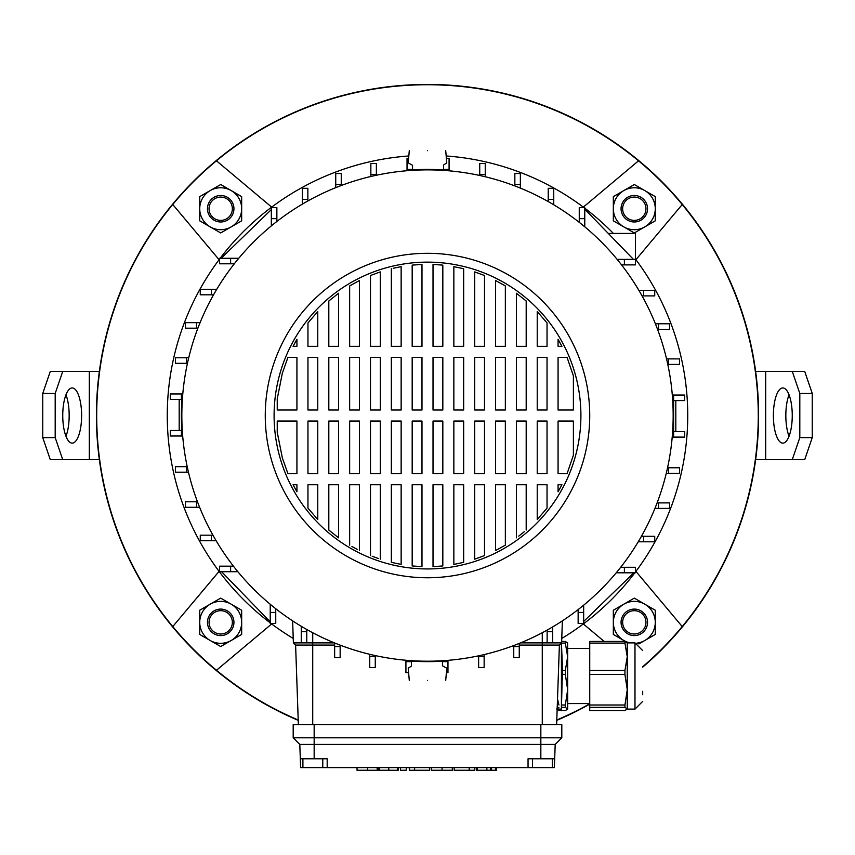 <?xml version="1.0" encoding="UTF-8"?>
<svg xmlns="http://www.w3.org/2000/svg" width="855" height="855" viewBox="0 0 855 855"><rect width="100%" height="100%" fill="white"/><g stroke="black" fill="none" stroke-linecap="round" stroke-linejoin="round"><path stroke-width="1.28" d="M219.575 259.044A260.241 260.241 0 0 0 270.233 622.878M271.003 623.466A260.241 260.241 0 0 0 293.244 638.461M561.756 638.461A260.241 260.241 0 0 0 634.838 572.807M635.425 572.027A260.241 260.241 0 0 0 635.425 259.044M642.704 666.74A330.778 330.778 0 0 0 638.525 160.815A330.778 330.778 0 0 0 172.774 626.565A330.778 330.778 0 0 0 298.213 720.006M96.412 415.541A331.088 331.088 0 0 0 298.224 720.348A331.088 331.088 0 0 1 193.38 181.42A331.088 331.088 0 0 1 661.62 181.42A331.088 331.088 0 0 1 642.704 667.146A331.088 331.088 0 0 0 427.5 84.453A331.088 331.088 0 0 0 96.412 415.541M556.776 720.348A331.088 331.088 0 0 0 589.736 704.157A331.088 331.088 0 0 1 556.776 720.348M556.787 720.006A330.778 330.778 0 0 0 589.736 703.804M271.666 207.124L216.475 160.815M172.774 204.516L219.083 259.696M635.917 259.696L682.226 204.516M638.525 160.815L583.334 207.124M682.226 626.565L635.917 571.375M583.334 623.958L604.164 641.432M219.083 571.375L172.774 626.565M216.475 670.267L271.666 623.958M613.409 233.436A260.241 260.241 0 0 0 584.767 208.193M583.997 207.615A260.241 260.241 0 0 0 446.171 155.973M408.829 155.973A260.241 260.241 0 0 0 220.163 258.274M675.813 431.593L675.813 400.589M672.319 395.063L673.601 395.063L672.287 394.721M407.033 169.482L406.691 170.754M179.187 399.477L179.187 430.493M182.681 436.007L181.399 436.007L182.714 436.349M442.452 664.335L442.452 665.778L446.78 668.193L445.712 680.409M427.5 680.409C450.991 680.409 450.991 680.409 427.5 680.409C404.009 680.409 404.009 680.409 427.5 680.409M427.5 150.662C404.009 150.662 404.009 150.662 427.5 150.662C450.991 150.662 450.991 150.662 427.5 150.662M409.288 150.662L408.22 162.878L412.548 165.293L412.548 169.974M532.462 767.598L528.048 767.598L528.048 758.77L554.692 758.77L554.382 767.598L532.462 767.598L532.462 758.77M528.048 767.598L302.905 767.598L302.905 758.77M427.5 568.938A153.408 153.408 0 0 1 274.092 415.541A153.408 153.408 0 0 1 427.5 262.132A153.408 153.408 0 0 1 580.908 415.541A153.408 153.408 0 0 1 427.5 568.938M427.5 253.304A162.236 162.236 0 0 1 589.736 415.541A162.236 162.236 0 0 1 427.5 577.766A162.236 162.236 0 0 1 265.264 415.541A162.236 162.236 0 0 1 427.5 253.304M427.5 169.867A245.663 245.663 0 0 1 673.163 415.541A245.663 245.663 0 0 1 427.5 661.204A245.663 245.663 0 0 1 181.837 415.541A245.663 245.663 0 0 1 427.5 169.867M584.767 218.645L584.767 207.615L579.252 207.615L579.252 218.645L584.767 218.645L584.767 226.81M583.666 605.18L583.666 623.466L578.14 623.466L578.14 609.594M271.334 225.891L271.334 207.615L276.86 207.615L276.86 221.477M617.15 259.375L635.425 259.375L635.425 264.89L621.564 264.89M230.615 258.274L219.575 258.274L219.575 263.789L230.615 263.789L230.615 258.274L238.769 258.274M624.385 572.807L635.425 572.807L635.425 567.282L624.385 567.282L624.385 572.807L616.231 572.807M583.666 621.467L633.865 572.807M237.85 571.696L219.575 571.696L219.575 566.181L233.436 566.181M270.233 612.426L270.233 623.466L275.748 623.466L275.748 612.426L270.233 612.426L270.233 604.271M573.395 375.847L567.068 357.39L558.069 357.39L558.069 410.015L573.395 410.015L573.395 375.847M561.938 346.361L558.069 339.296L561.938 346.361L558.069 346.361L558.069 339.296M547.04 322.955L537.229 311.519L537.229 346.361L547.04 346.361L547.04 322.955M526.188 300.992L516.388 293.222L516.388 346.361L526.188 346.361L526.188 300.992M505.348 285.923L495.547 280.515L495.547 346.361L505.348 346.361L505.348 285.923M484.507 275.502L474.707 271.901L474.707 346.361L484.507 346.361L484.507 275.502M463.666 268.727L453.855 266.653L453.855 346.361L463.666 346.361L463.666 268.727M442.826 265.114L433.015 264.441L433.015 346.361L442.826 346.361L442.826 265.114M421.985 264.441L412.174 265.114L412.174 346.361L421.985 346.361L421.985 264.441M391.334 268.727L391.334 346.361L401.145 346.361L401.145 266.653L393.289 268.256M380.293 271.901L370.493 275.502L370.493 346.361L380.293 346.361L380.293 271.901M359.453 280.515L349.652 285.923L359.453 280.515L359.453 346.361L349.652 346.361L349.652 285.923M338.612 293.222L328.812 300.992L328.812 346.361L338.612 346.361L338.612 293.222M317.771 311.519L307.96 322.955L307.96 346.361L317.771 346.361L317.771 311.519M296.931 339.296L293.062 346.361L296.931 346.361L296.931 339.296M287.932 357.39L282.342 373.218L277.234 398.815L277.234 410.015L296.931 410.015L296.931 357.39L287.932 357.39M573.395 455.223L573.395 421.055L558.069 421.055L558.069 473.681L567.068 473.681L573.395 455.223M277.234 432.267L282.342 457.853L287.932 473.681L282.342 457.853L277.234 432.267L277.234 421.055L296.931 421.055L296.931 473.681L287.932 473.681M293.062 484.721L296.931 491.775L293.062 484.721L296.931 484.721L296.931 491.775M307.96 508.127L317.771 519.562L307.96 508.127L307.96 484.721L317.771 484.721L317.771 519.562M328.812 530.079L338.612 537.848L328.812 530.079L328.812 484.721L338.612 484.721L338.612 537.848M351.897 546.473L357.465 549.53M372.182 556.252L378.316 558.507M391.334 562.344L401.145 564.418L401.145 484.721L391.334 484.721L391.334 562.344M412.174 565.957L421.985 566.63L412.174 565.957L412.174 484.721L421.985 484.721L421.985 566.63M433.015 566.63L442.826 565.957L433.015 566.63L433.015 484.721L442.826 484.721L442.826 565.957M453.855 564.418L463.666 562.344L453.855 564.418L453.855 484.721L463.666 484.721L463.666 562.344M474.707 559.181L484.507 555.579L474.707 559.181L474.707 484.721L484.507 484.721L484.507 555.579M495.547 550.556L505.348 545.148L495.547 550.556L495.547 484.721L505.348 484.721L505.348 545.148M518.707 536.128L524.286 531.703M537.229 519.562L547.04 508.127L547.04 484.721L537.229 484.721L537.229 519.562M558.069 491.775L561.938 484.721L558.069 484.721L558.069 491.775L558.871 490.385M537.229 421.055L547.04 421.055L547.04 473.681L537.229 473.681L537.229 421.055M547.04 410.015L537.229 410.015L537.229 357.39L547.04 357.39L547.04 410.015M516.388 421.055L526.188 421.055L526.188 473.681L516.388 473.681L516.388 421.055M526.188 410.015L516.388 410.015L516.388 357.39L526.188 357.39L526.188 410.015M516.388 537.848L516.388 484.721L526.188 484.721L526.188 530.079M495.547 421.055L505.348 421.055L505.348 473.681L495.547 473.681L495.547 421.055M505.348 410.015L495.547 410.015L495.547 357.39L505.348 357.39L505.348 410.015M474.707 421.055L484.507 421.055L484.507 473.681L474.707 473.681L474.707 421.055M484.507 410.015L474.707 410.015L474.707 357.39L484.507 357.39L484.507 410.015M453.855 421.055L463.666 421.055L463.666 473.681L453.855 473.681L453.855 421.055M463.666 410.015L453.855 410.015L453.855 357.39L463.666 357.39L463.666 410.015M433.015 421.055L442.826 421.055L442.826 473.681L433.015 473.681L433.015 421.055M442.826 410.015L433.015 410.015L433.015 357.39L442.826 357.39L442.826 410.015M412.174 421.055L421.985 421.055L421.985 473.681L412.174 473.681L412.174 421.055M421.985 410.015L412.174 410.015L412.174 357.39L421.985 357.39L421.985 410.015M391.334 421.055L401.145 421.055L401.145 473.681L391.334 473.681L391.334 421.055M401.145 410.015L391.334 410.015L391.334 357.39L401.145 357.39L401.145 410.015M370.493 421.055L380.293 421.055L380.293 473.681L370.493 473.681L370.493 421.055M380.293 410.015L370.493 410.015L370.493 357.39L380.293 357.39L380.293 410.015M370.493 555.579L370.493 484.721L380.293 484.721L380.293 559.181M349.652 421.055L359.453 421.055L359.453 473.681L349.652 473.681L349.652 421.055M359.453 410.015L349.652 410.015L349.652 357.39L359.453 357.39L359.453 410.015M349.652 545.148L349.652 484.721L359.453 484.721L359.453 550.556M328.812 421.055L338.612 421.055L338.612 473.681L328.812 473.681L328.812 421.055M338.612 410.015L328.812 410.015L328.812 357.39L338.612 357.39L338.612 410.015M307.96 421.055L317.771 421.055L317.771 473.681L307.96 473.681L307.96 421.055M317.771 410.015L307.96 410.015L307.96 357.39L317.771 357.39L317.771 410.015M672.607 398.89L673.056 398.986A246.112 246.112 0 0 1 673.056 432.096L672.607 432.192M444.151 660.637L444.055 661.086A246.112 246.112 0 0 1 410.945 661.086L410.849 660.637M182.393 432.192L181.944 432.096A246.112 246.112 0 0 1 181.944 398.986L182.393 398.89M410.849 170.434L410.945 169.985A246.112 246.112 0 0 1 444.055 169.985L444.151 170.434M407.033 170.722L407.033 158.399L408.615 158.399M554.692 758.77L555.194 744.416L299.806 744.416L300.618 767.598L302.905 767.598M442.452 661.193L442.452 665.778M412.548 169.878L412.548 165.293M407.033 169.44L412.548 169.44M443.553 169.953L443.553 165.004L446.78 162.878L445.712 150.662M443.553 169.44L449.078 169.44L449.078 158.399L446.385 158.399M334.636 645.087L295.606 645.087L293.393 642.885L295.606 645.087L298.374 724.548M520.588 642.885L561.607 642.885L559.394 645.087L556.626 724.548M620.698 567.282L624.385 567.282M583.666 612.426L578.14 612.426M376.371 174.506L376.371 163.465L370.856 163.465L370.856 174.506L376.371 174.506L376.371 175.243M370.856 176.493L370.856 174.506M553.751 199.354L553.751 188.314L548.237 188.314L548.237 199.354L553.751 199.354L553.751 204.794M548.237 201.588L548.237 199.354M559.394 645.087L519.263 645.087M196.5 501.778L185.46 501.778L185.46 507.304L196.5 507.304L196.5 501.778L197.473 501.778M199.61 507.304L196.5 507.304M196.5 322.666L185.46 322.666L185.46 328.192L196.5 328.192L196.5 322.666L200.059 322.666M197.89 328.192L196.5 328.192M292.624 620.869L293.393 642.885L334.412 642.885M624.385 259.375L624.385 264.89M608.29 233.436L635.425 233.436L635.425 259.375M579.252 222.343L579.252 218.645M673.601 437.108L684.641 437.108L684.641 431.593L673.601 431.593L673.601 437.108L672.222 437.108M673.601 400.589L684.641 400.589L684.641 395.063L673.601 395.063L673.601 431.593M186.465 466.659L175.425 466.659L175.425 472.184L186.465 472.184L186.465 466.659L187.213 466.659M188.453 472.184L186.465 472.184M211.313 289.279L200.273 289.279L200.273 294.804L211.313 294.804L211.313 289.279L216.753 289.279M213.547 294.804L211.313 294.804M643.687 295.905L654.727 295.905L654.727 290.379L643.687 290.379L643.687 295.905L642.073 295.905M638.899 290.379L643.687 290.379M668.535 473.285L679.575 473.285L679.575 467.771L668.535 467.771L668.535 473.285L666.28 473.285M667.552 467.771L668.535 467.771M271.334 218.645L276.86 218.645M234.302 263.789L230.615 263.789M275.748 608.739L275.748 612.426M230.615 571.696L230.615 566.181M449.078 170.818L449.078 169.44M181.399 430.493L170.359 430.493L170.359 436.007L181.399 436.007L181.912 399.477L170.359 399.477L170.359 393.963L182.778 393.963M562.376 620.869L561.607 642.885M658.5 329.293L669.54 329.293L669.54 323.778L658.5 323.778L658.5 329.293L657.527 329.293M655.39 323.778L658.5 323.778M658.5 508.404L669.54 508.404L669.54 502.89L658.5 502.89L658.5 508.404L654.941 508.404M657.11 502.89L658.5 502.89M307.864 199.354L307.864 188.314L302.349 188.314L302.349 199.354L307.864 199.354L307.864 200.968M302.349 204.142L302.349 199.354M485.245 174.506L485.245 163.465L479.73 163.465L479.73 174.506L485.245 174.506L485.245 176.75M479.73 175.489L479.73 174.506M181.399 399.477L181.399 393.963M668.535 364.412L679.575 364.412L679.575 358.897L668.535 358.897L668.535 364.412L667.787 364.412M666.547 358.897L668.535 358.897M643.687 541.792L654.727 541.792L654.727 536.277L643.687 536.277L643.687 541.792L638.247 541.792M641.453 536.277L643.687 536.277M341.252 184.541L341.252 173.501L335.737 173.501L335.737 184.541L341.252 184.541L341.252 185.503M335.737 187.651L335.737 184.541M520.364 184.541L520.364 173.501L514.849 173.501L514.849 184.541L520.364 184.541L520.364 188.1M514.849 185.92L514.849 184.541M211.313 535.177L200.273 535.177L200.273 540.691L211.313 540.691L211.313 535.177L212.927 535.177M216.101 540.691L211.313 540.691M186.465 357.785L175.425 357.785L175.425 363.311L186.465 363.311L186.465 357.785L188.72 357.785M187.448 363.311L186.465 363.311M369.755 656.576L369.755 667.605L375.27 667.605L375.27 656.576L369.755 656.576L369.755 654.321M375.27 655.593L375.27 656.576M513.748 646.54L513.748 657.57L519.263 657.57L519.263 646.54L513.748 646.54L513.748 645.568M519.263 643.42L519.263 646.54M405.922 660.252L405.922 672.671L408.615 672.671M411.447 661.118L411.447 666.066L408.22 668.193L409.288 680.409M411.447 661.642L405.922 661.642M547.136 631.727L547.136 642.757L552.651 642.757L552.651 631.727L547.136 631.727L547.136 630.103M552.651 626.939L552.651 631.727M301.249 631.727L301.249 642.757L306.763 642.757L306.763 631.727L301.249 631.727L301.249 626.277M306.763 629.483L306.763 631.727M447.967 660.349L447.967 672.671L446.385 672.671M447.967 661.642L442.452 661.642M334.636 646.54L334.636 657.57L340.151 657.57L340.151 646.54L334.636 646.54L334.636 642.971M340.151 645.151L340.151 646.54M478.629 656.576L478.629 667.605L484.144 667.605L484.144 656.576L478.629 656.576L478.629 655.828M484.144 654.588L484.144 656.576M314.159 724.548L293.19 724.548L293.19 737.801L314.159 737.801L314.159 724.548L561.81 724.548L561.81 737.801L314.159 737.801L314.159 758.77L327.187 758.77L327.187 767.598M555.194 744.416L561.81 737.801M299.806 744.416L293.19 737.801M300.308 758.77L314.159 758.77M377.226 767.598L377.226 770.248L377.108 767.598M377.108 770.248L357.037 770.248L357.037 767.598M400.493 767.598L400.493 770.248L406.285 770.248L406.285 767.598M414.889 770.248L429.702 770.248L409.299 770.248L409.299 767.598M414.611 770.248L414.611 767.598M414.536 770.248L414.536 767.598M431.497 767.598L431.497 770.248L452.338 770.248L452.338 767.598M452.306 770.248L452.306 767.598M490.417 767.598L490.417 770.248L476.427 770.248L476.427 767.598L476.427 770.248M477.453 770.248L477.453 767.598M398.291 767.598L398.291 770.248L378.348 770.248L378.348 767.598L378.348 770.248M397.596 770.248L397.596 767.598M379.363 770.248L379.363 767.598M495.505 767.598L495.505 770.248L491.283 770.248L491.283 767.598M474.803 767.598L474.803 770.248L454.176 770.248L469.427 770.248M469.235 770.248L469.235 767.598M469.192 770.248L469.192 767.598M270.137 621.809L221.573 571.696M221.135 258.274L271.334 209.603M585.077 209.486L633.427 259.375M589.736 707.342L589.736 705.012L624.941 705.012L624.941 707.342L589.736 707.342L589.736 710.558L624.941 710.558L627.26 708.955L624.941 707.342M561.585 705.012L565.337 705.012L565.337 707.342L561.489 707.342M557.513 699.037L558.946 705.012M642.704 691.268L642.704 694.752M642.704 701.378L634.987 709.105L634.987 642.885L627.26 642.885L627.26 708.955M589.736 674.445L589.736 670.448L624.941 670.448L624.941 674.445L589.736 674.445L589.736 705.012M589.736 643.099L589.736 641.432L624.941 641.432L624.941 643.099L589.736 643.099L589.736 670.448M624.941 705.012L627.26 689.729L624.941 674.445M624.941 670.448L627.26 656.768L624.941 643.099M624.941 641.432L627.26 643.035M589.736 648.4L567.656 648.4L567.656 709.105L565.337 707.342M567.57 642.736L567.656 656.768L565.337 643.099L561.425 643.099M558.946 707.342L556.626 708.955L558.946 710.558L565.337 710.558L567.656 709.105M565.337 705.012L567.656 689.729L565.337 674.445L562.601 674.445M562.569 670.448L565.337 670.448L567.656 656.768M565.337 670.448L565.337 674.445M561.66 641.432L565.337 641.432L567.656 643.035M565.337 641.432L565.337 643.099M562.269 679.971L562.708 673.761L561.425 643.067L561.414 709.105L562.248 675.995M562.259 679.949L562.708 678.229M773.38 415.541A27.595 9.437 -90 0 0 782.817 443.125A27.595 9.437 -90 0 0 792.254 415.541A27.595 9.437 -90 0 0 782.817 387.946A27.595 9.437 -90 0 0 773.38 415.541M789.037 394.796A27.595 9.437 -90 0 0 785.831 415.541A27.595 9.437 -90 0 0 789.037 436.274M792.254 371.391L804.705 371.391L812.25 393.46L799.81 393.46L792.254 371.391L755.628 371.391M792.254 459.68L799.81 437.61L812.25 437.61L804.705 459.68L755.628 459.68M799.81 393.46L799.81 437.61M812.25 393.46L812.25 437.61M81.62 415.541A27.595 9.437 90 0 0 72.183 387.946A27.595 9.437 90 0 0 62.746 415.541A27.595 9.437 90 0 0 72.183 443.125A27.595 9.437 90 0 0 81.62 415.541M65.963 436.274A27.595 9.437 90 0 0 69.169 415.541A27.595 9.437 90 0 0 65.963 394.796M62.746 459.68L50.295 459.68L42.75 437.61L55.19 437.61L62.746 459.68L99.372 459.68M62.746 371.391L55.19 393.46L42.75 393.46L50.295 371.391L99.372 371.391M55.19 437.61L55.19 393.46M42.75 437.61L42.75 393.46M209.048 208.738A11.649 11.649 0 0 0 220.697 220.387A11.649 11.649 0 0 0 232.357 208.738A11.649 11.649 0 0 0 220.697 197.078A11.649 11.649 0 0 0 209.048 208.738M233.939 208.738A13.242 13.242 0 0 1 220.697 221.979A13.242 13.242 0 0 1 207.455 208.738A13.242 13.242 0 0 1 220.697 195.496A13.242 13.242 0 0 1 233.939 208.738M645.952 208.738A11.649 11.649 0 0 0 634.303 197.078A11.649 11.649 0 0 0 622.643 208.738A11.649 11.649 0 0 0 634.303 220.387A11.649 11.649 0 0 0 645.952 208.738M621.061 208.738A13.242 13.242 0 0 1 634.303 195.496A13.242 13.242 0 0 1 647.545 208.738A13.242 13.242 0 0 1 634.303 221.979A13.242 13.242 0 0 1 621.061 208.738M645.952 622.344A11.649 11.649 0 0 0 634.303 610.684A11.649 11.649 0 0 0 622.643 622.344A11.649 11.649 0 0 0 634.303 633.993A11.649 11.649 0 0 0 645.952 622.344M621.061 622.344A13.242 13.242 0 0 1 634.303 609.091A13.242 13.242 0 0 1 647.545 622.344A13.242 13.242 0 0 1 634.303 635.586A13.242 13.242 0 0 1 621.061 622.344M232.357 622.344A11.649 11.649 0 0 0 220.697 610.684A11.649 11.649 0 0 0 209.048 622.344A11.649 11.649 0 0 0 220.697 633.993A11.649 11.649 0 0 0 232.357 622.344M207.455 622.344A13.242 13.242 0 0 1 220.697 609.091A13.242 13.242 0 0 1 233.939 622.344A13.242 13.242 0 0 1 220.697 635.586A13.242 13.242 0 0 1 207.455 622.344M623.819 190.579A20.969 20.969 0 0 1 655.272 208.738L655.272 220.846L644.788 226.896A20.969 20.969 0 0 1 613.334 208.738A20.969 20.969 0 0 1 623.819 190.579L634.303 184.52L655.272 196.629L655.272 208.738A20.969 20.969 0 0 1 644.788 226.896L634.303 232.945L613.334 220.846L613.334 196.629L623.819 190.579M630.114 642.885A20.969 20.969 0 0 1 634.303 601.375A20.969 20.969 0 0 1 655.272 622.344L655.272 634.442L644.788 640.502A20.969 20.969 0 0 1 636.954 643.142M627.955 642.885L613.334 634.442L613.334 610.235L634.303 598.126L655.272 610.235L655.272 622.344A20.969 20.969 0 0 1 644.788 640.502L638.856 643.922M210.212 604.175A20.969 20.969 0 0 1 241.666 622.344L241.666 634.442L231.181 640.502A20.969 20.969 0 0 1 199.728 622.344A20.969 20.969 0 0 1 210.212 604.175L220.697 598.126L231.181 604.175L241.666 610.235L241.666 622.344A20.969 20.969 0 0 1 231.181 640.502L220.697 646.551L199.728 634.442L199.728 610.235L210.212 604.175M210.212 190.579A20.969 20.969 0 0 1 241.666 208.738L241.666 220.846L231.181 226.896A20.969 20.969 0 0 1 199.728 208.738A20.969 20.969 0 0 1 210.212 190.579L220.697 184.52L241.666 196.629L241.666 208.738A20.969 20.969 0 0 1 231.181 226.896L220.697 232.945L199.728 220.846L199.728 196.629L210.212 190.579M542.273 632.743L542.273 724.548M312.727 632.743L312.727 724.548M540.841 758.77L540.841 724.548M367.586 770.248L367.586 767.598M442.056 770.248L442.056 767.598M486.869 770.248L486.869 767.598M388.79 770.248L388.79 767.598M765.685 371.391L765.685 459.68M89.315 459.68L89.315 371.391M552.33 767.598L552.33 758.77M322.773 767.598L322.773 758.77M429.702 770.248L429.702 767.598M496.37 770.248L496.37 767.598M454.176 770.248L454.176 767.598M589.736 703.58L567.656 703.58M634.987 709.105L627.26 709.105M634.987 642.885L642.704 650.612M557.161 709.105L561.414 709.105"/></g></svg>
